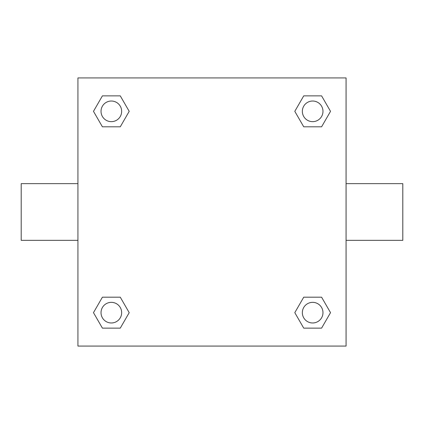 <?xml version="1.0" encoding="UTF-8"?>
<svg xmlns="http://www.w3.org/2000/svg" width="424" height="424" viewBox="0 0 424 424"><rect width="100%" height="100%" fill="white"/><g stroke="black" fill="none" stroke-linecap="round" stroke-linejoin="round"><path stroke-width="0.64" d="M120.273 126.808L102.407 126.808L93.476 111.342L102.407 95.872L120.273 95.872L129.203 111.342L120.273 126.808L102.407 126.808L115.238 126.808M115.238 297.192L120.273 297.192L129.203 312.658L120.273 328.128L102.407 328.128L93.476 312.658L102.407 297.192L120.273 297.192M308.762 126.808L303.727 126.808L294.797 111.342L303.727 95.872L321.593 95.872L330.524 111.342L321.593 126.808L303.727 126.808M303.727 297.192L321.593 297.192L330.524 312.658L321.593 328.128L303.727 328.128L294.797 312.658L303.727 297.192L321.593 297.192L308.762 297.192M346.074 240.36L402.8 240.36L402.8 183.64L346.074 183.64M77.926 183.64L21.2 183.64L21.2 240.36L77.926 240.36M77.926 77.926L346.074 77.926L346.074 346.074L77.926 346.074L77.926 77.926M321.593 328.128L303.727 328.128L321.593 328.128M322.971 312.658A10.314 10.314 0 0 0 307.501 303.727A10.314 10.314 0 0 0 307.501 321.593A10.314 10.314 0 0 0 322.971 312.658M120.273 328.128L102.407 328.128L120.273 328.128M121.656 312.658A10.314 10.314 0 0 0 106.186 303.727A10.314 10.314 0 0 0 106.186 321.593A10.314 10.314 0 0 0 121.656 312.658M303.727 95.872L321.593 95.872L303.727 95.872M322.971 111.342A10.314 10.314 0 0 0 307.501 102.407A10.314 10.314 0 0 0 307.501 120.273A10.314 10.314 0 0 0 322.971 111.342M102.407 95.872L120.273 95.872L102.407 95.872M121.656 111.342A10.314 10.314 0 0 0 106.186 102.407A10.314 10.314 0 0 0 106.186 120.273A10.314 10.314 0 0 0 121.656 111.342"/></g></svg>
